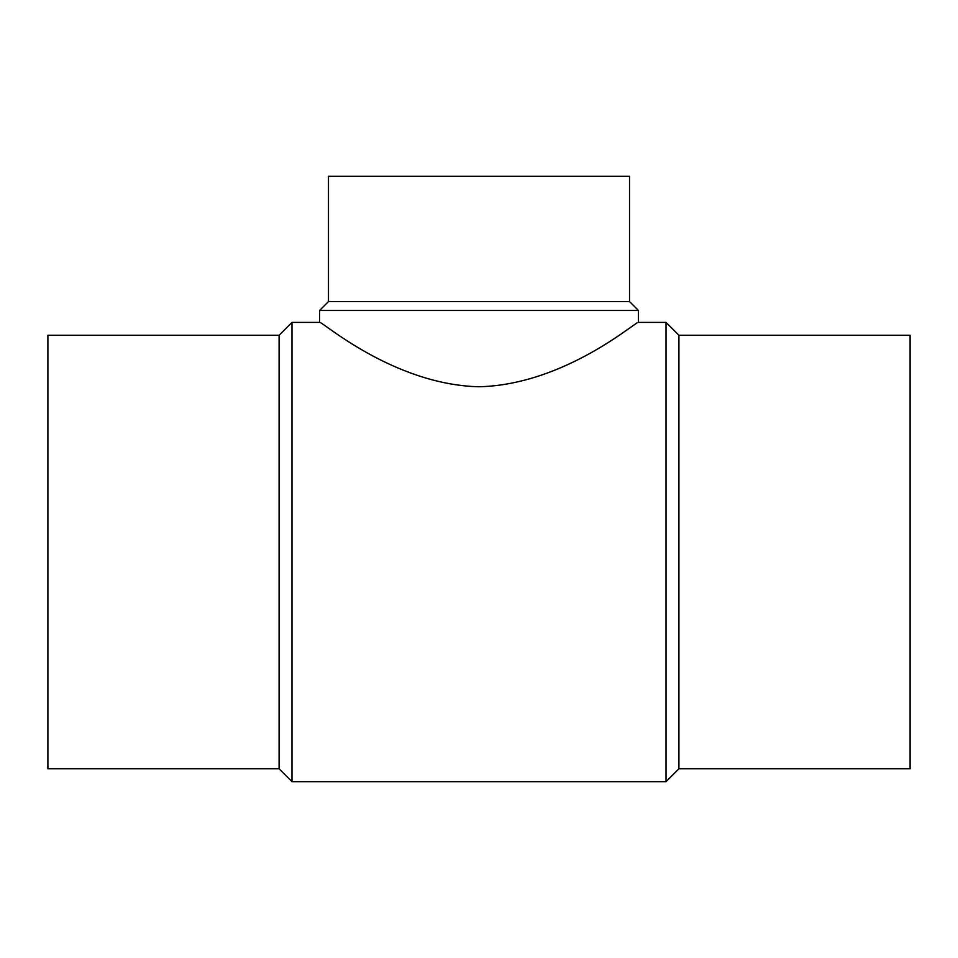 <?xml version="1.0" encoding="UTF-8"?>
<svg xmlns="http://www.w3.org/2000/svg" width="958" height="958" viewBox="0 0 958 958"><rect width="100%" height="100%" fill="white"/><g stroke="black" fill="none" stroke-linecap="round" stroke-linejoin="round"><path stroke-width="1.44" d="M279.101 335.276L47.9 335.276L47.9 768.783L279.101 768.783L291.986 781.668L666.014 781.668L678.899 768.783L910.1 768.783L910.1 335.276L678.899 335.276L666.014 322.391L638.435 322.391L638.435 310.476L629.526 301.566L629.526 176.332L328.474 176.332L328.474 301.566L319.565 310.476L319.565 322.391L291.986 322.391L279.101 335.276L279.101 768.783M319.565 310.476L638.435 310.476M638.435 322.391C638.148 319.385 565.986 384.649 479 386.769C392.014 384.649 319.852 319.385 319.565 322.391M328.474 301.566L629.526 301.566M678.899 768.783L678.899 335.276M666.014 781.668L666.014 322.391M291.986 781.668L291.986 322.391"/></g></svg>
